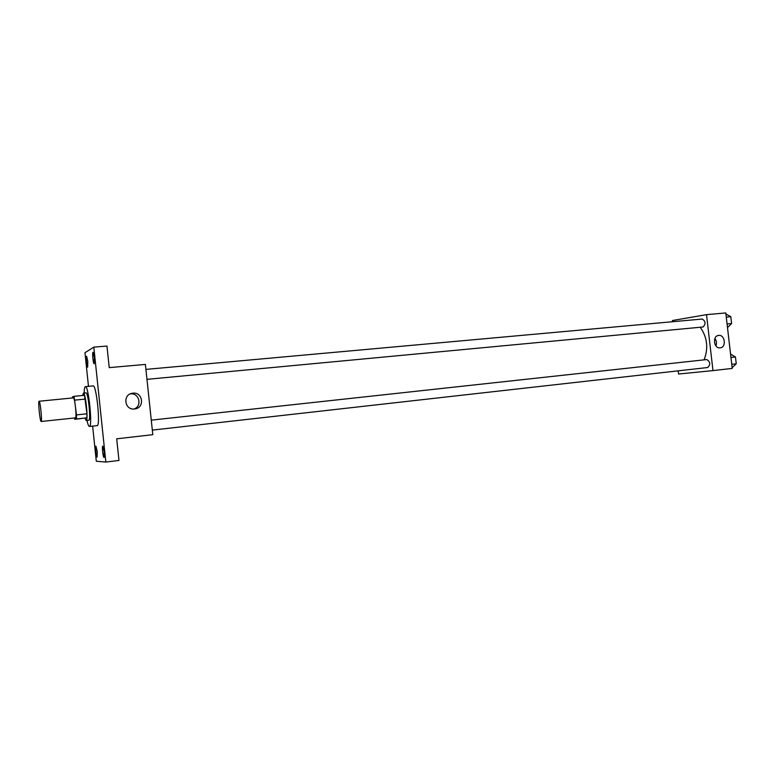 <?xml version="1.0" encoding="UTF-8"?>
<svg xmlns="http://www.w3.org/2000/svg" width="775" height="775" viewBox="0 0 775 775"><rect width="100%" height="100%" fill="white"/><g stroke="black" fill="none" stroke-linecap="round" stroke-linejoin="round"><path stroke-width="1.16" d="M41.162 421.493L41.152 421.493C40.038 422.065 37.878 400.907 39.089 401.247C40.184 400.597 42.344 421.745 41.162 421.493L75.427 417.88C76.977 418.083 74.836 397.207 73.392 397.875L39.089 401.247M74.071 396.325L84.514 395.308L86.955 413.811L76.473 414.906L74.071 396.325L72.395 396.945L72.346 397.982M86.955 413.811L86.868 417.851L74.72 419.304L74.381 417.987M74.72 419.304L76.425 418.955L76.473 414.906M86.868 417.851L76.425 418.955M84.979 418.219L86.199 420.525C88.486 421.019 85.55 392.169 83.409 393.119L82.683 395.483M83.409 393.119L85.996 392.867C88.156 391.918 91.092 420.583 88.796 420.244L86.199 420.525M85.415 399.067L74.933 400.103M84.165 393.041C84.262 388.963 84.669 386.822 85.386 386.638C88.534 385.223 92.806 427.132 89.445 426.473L89.435 426.473C88.699 426.434 87.866 424.429 86.955 420.447M85.386 386.638L93.116 385.911C96.42 384.478 100.682 426.269 97.166 425.63L89.435 426.473M94.356 357.614L94.163 363.756C93.184 364.105 92.031 352.15 93.068 352.325L94.356 357.614M104.218 451.806L104.044 457.502C103.065 457.889 101.777 445.925 102.813 446.08L104.218 451.806M97.253 451.641L97.108 457.105C96.207 457.473 94.986 446.003 95.935 446.148L97.253 451.641M87.808 361.315L87.653 367.185C86.752 367.524 85.638 356.054 86.587 356.229L87.808 361.315M92.632 426.124L96.303 461.261L105.846 462.055L93.814 347.123L84.959 352.732L88.476 386.347M105.846 462.055L118.972 460.457L116.696 438.815L152.811 434.678L145.39 364.424L109.227 367.631L106.96 346.057L93.814 347.123M134.55 408.977C124.523 410.43 122.363 394.417 132.438 393.264C142.765 391.298 145.254 407.921 134.782 408.948L134.55 408.977M130.268 393.913C139.238 392.537 142.59 406.274 133.959 409.016M700.222 327.263C707.284 337.28 708.573 348.149 704.097 359.862M152.326 430.106L707.72 367.515C710.665 364.502 710.355 361.847 706.8 359.561L151.27 420.147M145.913 369.394L702.237 319.038C705.686 321.296 705.957 323.95 703.032 326.992L146.969 379.343M678.202 370.838L678.561 374.025L712.981 370.605L706.519 314.65L672.429 320.53L672.564 321.722M712.981 370.605L732.22 368.406L725.797 312.945L706.519 314.65M720.14 347.859C713.794 348.827 712.177 335.943 718.58 335.43C724.983 334.306 726.698 347.365 720.198 347.849L720.14 347.859M714.889 338.491C716.546 340.767 716.885 343.228 715.906 345.873M732.133 367.679L736.25 363.795L735.456 356.955L730.563 354.059M736.25 363.795L731.745 364.298M735.456 356.955L730.951 357.449M735.649 358.612L736.056 362.128M727.502 327.593L731.59 323.533L730.796 316.704L725.923 313.991M731.59 323.533L727.076 323.96M730.796 316.704L726.282 317.111M730.999 318.467L731.406 321.974M130.607 393.768L132.438 393.264"/></g></svg>
